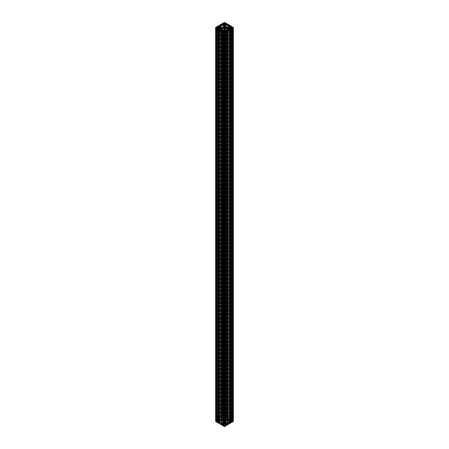 <?xml version="1.0" encoding="UTF-8"?>
<svg xmlns="http://www.w3.org/2000/svg" width="449" height="449" viewBox="0 0 449 449"><rect width="100%" height="100%" fill="white"/><g stroke="black" fill="none" stroke-linecap="round" stroke-linejoin="round"><path stroke-width="0.34" stroke-dasharray="2.25 1.68" d="M220.279 423.48A0.797 0.46 0 0 0 221.037 423.918L224.292 424.002A4.378 2.526 0 0 0 224.708 424.002L227.963 423.918A0.797 0.46 0 0 0 228.721 423.48L228.872 421.6A4.378 2.526 0 0 0 228.878 421.482A4.378 2.526 0 0 0 228.872 421.358L228.721 419.478A0.797 0.46 0 0 0 227.963 419.046L224.708 418.956A4.378 2.526 0 0 0 224.292 418.956L221.037 419.046A0.797 0.46 0 0 0 220.279 419.478L220.128 421.358A4.378 2.526 0 0 0 220.122 421.482A4.378 2.526 0 0 0 220.128 421.6L220.279 29.522L220.279 419.478M230.977 420.343L230.292 420.505L230.977 420.343M230.977 422.29L230.292 422.453L230.977 422.29M226.47 424.894L225.791 425.057L226.47 424.894M229.119 422.52L229.983 422.515A0.718 0.415 180 0 1 229.978 422.453A0.718 0.415 180 0 1 230.837 422.049L230.954 421.768A0.589 0.342 180 0 1 230.797 421.695L231.589 421.532L230.797 421.263A0.589 0.342 180 0 1 230.954 421.19L230.837 420.909A0.718 0.415 180 0 1 229.978 420.505A0.718 0.415 180 0 1 229.983 420.444L229.119 420.432L229.192 421.353A4.698 2.711 180 0 1 229.198 421.482A4.698 2.711 180 0 1 229.192 421.611L229.119 28.573L229.119 422.526M223.091 424.894L222.412 425.057L223.091 424.894M222.524 424.552L222.71 424.647A0.718 0.415 180 0 1 223.529 425.057A0.718 0.415 180 0 1 223.512 425.136L223.995 425.203A0.589 0.342 180 0 1 224.13 425.113L224.405 425.573L224.87 425.113A0.589 0.342 180 0 1 225.005 425.203L225.488 425.136A0.718 0.415 180 0 1 225.471 425.057A0.718 0.415 180 0 1 226.29 424.647L226.307 424.142L224.725 424.187A4.698 2.711 180 0 1 224.276 424.187L222.693 424.142L222.524 424.552L222.524 30.594L222.524 424.238M224.365 425.551L224.365 31.593L224.365 425.551M224.646 31.553L224.652 425.512M218.59 422.29L217.911 422.453L218.59 422.29M218.59 420.343L217.911 420.505L218.59 420.343M217.973 421.111L218.046 421.19A0.589 0.342 180 0 1 218.203 421.263L217.411 421.426L218.203 421.695A0.589 0.342 180 0 1 218.046 421.768L218.163 422.049A0.718 0.415 180 0 1 219.022 422.453A0.718 0.415 180 0 1 219.017 422.515L219.881 422.526L219.808 421.611A4.698 2.711 180 0 1 219.802 421.482A4.698 2.711 180 0 1 219.808 421.353L219.881 420.438L219.017 420.432A0.718 0.415 180 0 1 219.022 420.505A0.718 0.415 180 0 1 218.163 420.909L217.973 27.153M223.091 417.744L222.412 417.901L223.091 417.744M226.47 417.744L225.791 417.901L226.47 417.744M222.524 418.721L222.524 24.762L222.524 418.721L224.276 418.771A4.698 2.711 180 0 1 224.725 418.771L226.307 418.816L226.29 418.311A0.718 0.415 180 0 1 225.471 417.901A0.718 0.415 180 0 1 225.488 417.823L225.005 417.755A0.589 0.342 180 0 1 224.87 417.845L224.635 24.807L224.635 417.407L224.13 417.845A0.589 0.342 180 0 1 223.995 417.755L223.512 417.823A0.718 0.415 180 0 1 223.529 417.901A0.718 0.415 180 0 1 222.71 418.311L222.524 418.406M233.284 27.389L233.284 421.347L232.526 421.01L232.576 421.358A1.992 1.151 180 0 1 231.993 421.358L231.465 421.055A1.992 1.151 180 0 1 231.443 420.887A1.992 1.151 180 0 1 231.465 420.719L232.066 420.646L230.444 419.708L230.326 420.056A1.992 1.151 180 0 1 229.742 420.056L229.214 419.753A1.992 1.151 180 0 1 229.192 419.585A1.992 1.151 180 0 1 229.214 419.417L229.815 419.349L228.193 418.412L228.075 418.76A1.992 1.151 180 0 1 227.486 418.76L226.958 418.457A1.992 1.151 180 0 1 226.941 418.288A1.992 1.151 180 0 1 226.958 418.114L227.564 418.047L225.942 417.11L225.825 417.458A1.992 1.151 180 0 1 225.235 417.458L224.708 417.155A1.992 1.151 180 0 1 224.685 416.986A1.992 1.151 180 0 1 224.708 416.818L225.347 416.795L224.725 416.408L223.692 416.745L224.292 416.818A1.992 1.151 180 0 1 224.315 416.986A1.992 1.151 180 0 1 224.292 417.155L223.765 417.458A1.992 1.151 180 0 1 223.175 417.458L223.058 417.11L221.436 418.047L222.042 418.114A1.992 1.151 180 0 1 222.059 418.288A1.992 1.151 180 0 1 222.042 418.457L221.514 418.76A1.992 1.151 180 0 1 220.925 418.76L220.807 418.412L219.185 419.349L219.786 419.417A1.992 1.151 180 0 1 219.808 419.585A1.992 1.151 180 0 1 219.786 419.753L219.258 420.056A1.992 1.151 180 0 1 218.674 420.056L218.556 419.708L216.934 420.646L217.535 420.719A1.992 1.151 180 0 1 217.557 420.887A1.992 1.151 180 0 1 217.535 421.055L217.007 421.358A1.992 1.151 180 0 1 216.424 421.358L216.474 421.01L215.716 421.347L215.716 27.389M225.308 32.154L225.308 426.112L224.708 426.14A1.992 1.151 180 0 1 224.685 425.972A1.992 1.151 180 0 1 224.708 425.804L225.235 425.5A1.992 1.151 180 0 1 225.347 425.495M227.564 30.858L227.564 424.816L226.958 424.844A1.992 1.151 180 0 1 226.941 424.675A1.992 1.151 180 0 1 226.958 424.507L227.486 424.198A1.992 1.151 180 0 1 227.598 424.193M229.815 29.555L229.815 423.514L229.214 423.542A1.992 1.151 180 0 1 229.192 423.373A1.992 1.151 180 0 1 229.214 423.205L229.742 422.902A1.992 1.151 180 0 1 229.849 422.891M232.066 28.253L232.066 422.212L231.465 422.245A1.992 1.151 180 0 1 231.443 422.071A1.992 1.151 180 0 1 231.465 421.903L231.993 421.6A1.992 1.151 180 0 1 232.099 421.594M232.386 421.589A1.992 1.151 180 0 1 232.576 421.6L232.408 27.855M230.129 422.891A1.992 1.151 180 0 1 230.326 422.902L230.157 29.151M227.879 424.187A1.992 1.151 180 0 1 228.075 424.198L227.901 30.453M225.628 425.489A1.992 1.151 180 0 1 225.825 425.5L225.651 31.756M223.653 425.495A1.992 1.151 180 0 1 223.765 425.5L224.292 425.804A1.992 1.151 180 0 1 224.315 425.972A1.992 1.151 180 0 1 224.292 426.14L223.692 426.112L223.692 32.154M223.349 31.756L223.175 425.5A1.992 1.151 180 0 1 223.372 425.489M221.402 424.193A1.992 1.151 180 0 1 221.514 424.198L222.042 424.507A1.992 1.151 180 0 1 222.059 424.675A1.992 1.151 180 0 1 222.042 424.844L221.436 424.816L221.436 30.858M221.099 30.453L220.925 424.198A1.992 1.151 180 0 1 221.121 424.187M219.151 422.891A1.992 1.151 180 0 1 219.258 422.902L219.786 423.205A1.992 1.151 180 0 1 219.808 423.373A1.992 1.151 180 0 1 219.786 423.542L219.185 423.514L219.185 29.555M218.843 29.151L218.674 422.902A1.992 1.151 180 0 1 218.871 422.891M216.901 421.594A1.992 1.151 180 0 1 217.007 421.6L217.535 421.903A1.992 1.151 180 0 1 217.557 422.071A1.992 1.151 180 0 1 217.535 422.245L216.934 422.212L216.934 28.253M216.592 27.855L216.424 421.6A1.992 1.151 180 0 1 216.614 421.589M224.354 31.553L224.348 425.512M219.017 26.474L219.017 28.439M224.365 417.43L224.365 24.807L224.348 417.733M224.365 417.407L224.365 23.449M226.476 418.406L226.476 24.762M226.476 418.721L226.476 25.043M217.973 420.999L217.973 27.041M226.476 424.238L226.476 30.279M226.476 424.552L226.476 30.594M231.027 420.999L231.027 27.041M231.027 421.111L231.027 27.153M231.589 421.426L231.589 27.468M231.589 421.532L231.589 27.574M231.027 421.847L231.027 27.889M231.027 421.959L231.027 28.001M221.037 423.918L221.037 419.046M229.276 422.621L229.276 420.337M230.954 421.768L230.954 28.079M230.797 421.695L230.797 28.085L230.78 421.667M230.82 421.336L230.82 421.622M230.797 421.263L230.797 27.675M230.837 420.909L230.837 27.282M229.983 26.474L229.983 28.439M225.14 425.248L225.14 31.29M225.005 425.203L225.005 31.245M222.71 424.647L222.71 30.689L222.693 424.142M223.669 425.248L223.669 31.29M224.337 425.254L224.337 31.548M224.405 425.573L224.405 31.615M224.663 425.254L224.663 31.548M218.046 421.19L218.046 27.232M218.163 422.049L218.163 28.091M219.174 422.621L219.174 420.337M219.017 422.515L219.017 28.584L219.022 422.453M222.693 418.816L222.693 24.858L222.71 418.311M226.29 418.311L226.29 24.852L226.307 418.816M225.488 417.823L225.488 24.835L225.471 417.901M225.488 24.027L225.488 417.8M224.87 417.845L224.87 24.818M224.753 417.828L224.753 24.813M224.652 417.452L224.652 23.752M224.337 417.705L224.337 23.746M224.348 417.452L224.348 23.752M224.13 417.845L224.13 24.818M223.995 417.755L223.995 24.818M223.175 417.458L223.175 23.5M223.131 417.374L223.131 23.483M220.925 418.76L220.925 24.802M220.874 418.67L220.874 24.785M218.674 420.056L218.674 26.098M218.624 419.972L218.624 26.087M216.424 421.358L216.424 27.4M216.373 421.274L216.373 27.383M224.859 426.174L224.859 32.21M224.708 426.14L224.708 425.804M227.11 424.872L227.11 30.914M226.958 424.844L226.958 30.886M229.36 423.57L229.36 29.612M229.214 423.542L229.214 423.205M231.611 422.273L231.611 28.309M231.465 422.245L231.465 421.903M223.692 416.745L223.692 22.787M223.692 416.846L223.692 23.505M224.276 416.408L224.276 22.45M224.725 416.408L224.725 22.45M225.308 416.745L225.308 22.787M225.308 416.846L225.308 23.505M225.19 416.913L225.19 23.494M225.078 416.913L225.078 23.46M224.859 416.79L224.859 23.331M224.708 416.818L224.708 417.155M224.797 417.256L224.797 23.297M225.056 417.407L225.056 23.449M225.235 417.458L225.235 23.5M225.825 417.458L225.825 23.5M225.869 417.374L225.869 23.483M225.651 417.244L225.651 23.511M225.651 417.183L225.651 23.225M225.774 417.11L225.774 23.152M225.942 417.11L225.942 23.152M227.564 418.047L227.564 24.089M227.564 418.142L227.564 24.807M227.441 418.215L227.441 24.796M227.329 418.215L227.329 24.757M227.11 418.086L227.11 24.633M226.958 418.114L226.958 418.457M227.048 418.558L227.048 24.6M227.312 418.709L227.312 24.746M227.486 418.76L227.486 24.802M228.075 418.76L228.075 24.802M228.126 418.67L228.126 24.785M227.901 418.547L227.901 24.813M227.901 418.479L227.901 24.521M228.025 418.412L228.025 24.454M228.193 418.412L228.193 24.454M229.815 419.349L229.815 25.391M229.815 419.445L229.815 26.104M229.692 419.512L229.692 26.093M229.579 419.512L229.579 26.059M229.36 419.388L229.36 25.935M229.214 419.417L229.214 419.753M229.304 419.86L229.304 25.896M229.562 420.006L229.562 26.048M229.742 420.056L229.742 26.098M230.326 420.056L230.326 26.098M230.376 419.972L230.376 26.087M230.157 419.849L230.157 26.109M230.157 419.781L230.157 25.823M230.275 419.708L230.275 25.75M230.444 419.708L230.444 25.75M232.066 420.646L232.066 26.687M232.066 420.747L232.066 27.406M231.948 420.814L231.948 27.395M231.836 420.814L231.836 27.361L231.813 421.308M231.611 420.691L231.611 27.232M231.465 420.719L231.465 421.055M231.555 421.156L231.555 27.198M231.993 421.358L231.993 27.4M232.576 421.358L232.576 27.4M232.627 421.274L232.627 27.383M232.408 421.145L232.408 27.411M232.408 421.083L232.408 27.125M232.526 421.01L232.526 27.052M232.7 421.01L232.7 27.052M232.627 421.684L232.627 27.726M232.576 421.6L232.576 27.754M231.993 421.6L231.993 28.214M231.813 421.65L231.813 28.197M231.555 421.802L231.555 28.326M231.836 422.144L231.836 28.186M231.948 422.144L231.948 28.186M230.376 422.986L230.376 29.028M230.326 422.902L230.326 29.056M229.742 422.902L229.742 29.511M229.562 422.952L229.562 29.499M229.304 423.104L229.304 29.628M229.579 423.446L229.579 29.488M229.692 423.446L229.692 29.488M228.126 424.288L228.126 30.33M228.075 424.198L228.075 30.358M227.486 424.198L227.486 30.813M227.312 424.254L227.312 30.796M227.048 424.4L227.048 30.925M226.958 424.507L226.958 30.88M227.329 424.743L227.329 30.785M227.441 424.743L227.441 30.785M225.869 425.585L225.869 31.626M225.825 425.5L225.825 31.655M225.235 425.5L225.235 32.115M225.056 425.551L225.056 32.098M224.797 425.703L224.797 32.227M225.078 426.045L225.078 32.087M225.19 426.045L225.19 32.087M223.81 426.045L223.81 32.087M223.922 426.045L223.922 32.087M224.141 426.174L224.141 32.21M224.292 426.14L224.292 425.804M224.203 425.703L224.203 32.227M223.944 425.551L223.944 32.098M223.765 425.5L223.765 32.115M223.175 425.5L223.175 31.655M223.131 425.585L223.131 31.626M221.559 424.743L221.559 30.785M221.671 424.743L221.671 30.785M221.89 424.872L221.89 30.914M222.042 424.844L222.042 30.886M222.042 424.507L222.042 30.88M221.952 424.4L221.952 30.925M221.688 424.254L221.688 30.796M221.514 424.198L221.514 30.813M220.925 424.198L220.925 30.358M220.874 424.288L220.874 30.33M219.308 423.446L219.308 29.488M219.421 423.446L219.421 29.488M219.64 423.57L219.64 29.612M219.786 423.542L219.786 423.205M219.696 423.104L219.696 29.628M219.438 422.952L219.438 29.499M219.258 422.902L219.258 29.511M218.674 422.902L218.674 29.056M218.624 422.986L218.624 29.028M217.052 422.144L217.052 28.186M217.164 422.144L217.164 28.186M217.389 422.273L217.389 28.309M217.535 422.245L217.535 421.903M217.445 421.802L217.445 28.326M217.187 421.65L217.187 28.197M217.007 421.6L217.007 28.214M216.424 421.6L216.424 27.754M216.373 421.684L216.373 27.726M216.3 421.01L216.3 27.052M216.474 421.01L216.474 27.052M216.592 421.083L216.592 27.125M216.592 421.145L216.592 27.411M217.007 421.358L217.007 27.4M217.187 421.308L217.187 27.35L217.164 420.814M217.445 421.156L217.445 27.198M217.535 421.055L217.535 420.719M217.389 420.691L217.389 27.232M217.052 420.814L217.052 27.395M216.934 420.747L216.934 27.406M216.934 420.646L216.934 26.687M218.556 419.708L218.556 25.75M218.725 419.708L218.725 25.75M218.843 419.781L218.843 25.823M218.843 419.849L218.843 26.109M219.258 420.056L219.258 26.098M219.438 420.006L219.438 26.048M219.696 419.86L219.696 25.896M219.786 419.753L219.786 419.417M219.64 419.388L219.64 25.935M219.421 419.512L219.421 26.059M219.308 419.512L219.308 26.093M219.185 419.445L219.185 26.104M219.185 419.349L219.185 25.391M220.807 418.412L220.807 24.454M220.975 418.412L220.975 24.454M221.099 418.479L221.099 24.521M221.099 418.547L221.099 24.813M221.514 418.76L221.514 24.802M221.688 418.709L221.688 24.746M221.952 418.558L221.952 24.6M222.042 418.457L222.042 418.114M221.89 418.086L221.89 24.633M221.671 418.215L221.671 24.757M221.559 418.215L221.559 24.796M221.436 418.142L221.436 24.807M221.436 418.047L221.436 24.089M223.058 417.11L223.058 23.152M223.226 417.11L223.226 23.152M223.349 417.183L223.349 23.225M223.349 417.244L223.349 23.511M223.765 417.458L223.765 23.5M223.944 417.407L223.944 23.449M224.203 417.256L224.203 23.297M224.292 417.155L224.292 416.818M224.141 416.79L224.141 23.331M223.922 416.913L223.922 23.46M223.81 416.913L223.81 23.494M223.669 417.71L223.669 24.83M223.512 417.823L223.512 24.835L223.529 417.901M223.512 24.027L223.512 417.8M223.86 417.71L223.86 24.824M224.247 417.828L224.247 24.813M224.405 417.385L224.405 24.807M224.595 417.385L224.595 24.807M224.663 417.705L224.663 23.746M224.652 417.733L224.652 24.807L224.646 417.722M225.005 417.755L225.005 24.818M225.14 417.71L225.14 24.824M225.331 417.71L225.331 24.83M224.725 418.771L224.725 24.813M224.276 418.771L224.276 24.813M219.724 422.621L219.724 420.337M218.046 421.768L218.046 28.079M218.203 421.695L218.203 28.085L218.22 421.667M218.18 421.622L218.18 421.336M218.203 421.263L218.203 27.675M218.163 420.909L218.163 27.282M219.808 421.353L219.808 27.389M219.808 421.611L219.808 28.646L219.802 421.482M224.595 425.573L224.595 31.615M224.247 425.13L224.247 31.172M224.13 425.113L224.13 31.155M223.995 425.203L223.995 31.245M223.86 425.248L223.86 31.29M224.276 424.187L224.276 31.2M224.725 424.187L224.725 31.2M226.307 424.142L226.307 30.689L226.29 424.647M225.331 425.248L225.331 31.29M224.87 425.113L224.87 31.155M224.753 425.13L224.753 31.172M229.826 420.337L229.826 422.621M230.954 421.19L230.954 27.232M230.837 422.049L230.837 28.091M229.983 422.515L229.983 28.584L229.978 422.453M229.192 421.611L229.192 28.646L229.198 421.482M229.192 421.353L229.192 27.389M224.708 418.956L224.708 424.002M224.292 418.956L224.292 424.002M227.963 419.046L227.963 423.918M228.721 419.478L228.721 423.48M231.089 420.505L231.089 26.547M230.292 420.505L230.292 26.547M231.089 422.453L231.089 28.495M230.292 422.453L230.292 28.495M226.588 425.057L226.588 31.099M225.791 425.057L225.791 31.099M230.78 421.297L230.78 27.703M229.978 420.505L229.978 28.495M223.209 425.057L223.209 31.099M222.412 425.057L222.412 31.099M224.231 425.383L224.231 31.419M218.708 422.453L218.708 28.495M217.911 422.453L217.911 28.495M218.708 420.505L218.708 26.547M217.911 420.505L217.911 26.547M219.017 422.526L219.017 28.568M223.209 417.901L223.209 23.943M222.412 417.901L222.412 23.943M226.588 417.901L226.588 23.943M225.791 417.901L225.791 23.943M224.231 417.581L224.231 23.617M223.102 417.407L223.102 23.449M220.852 418.709L220.852 24.751M218.601 420.006L218.601 26.048M216.345 421.308L216.345 27.35M223.653 416.795L223.653 23.505M225.347 416.795L225.347 23.505M224.685 416.986L224.685 23.028M225.898 417.407L225.898 23.449M225.628 417.211L225.628 23.511M227.598 418.098L227.598 24.807M226.941 418.288L226.941 24.325M228.148 418.709L228.148 24.751M227.879 418.513L227.879 24.813M229.849 419.394L229.849 26.109M229.192 419.585L229.192 25.627M230.399 420.006L230.399 26.048M230.129 419.815L230.129 26.109M232.099 420.696L232.099 27.406M231.443 420.887L231.443 26.929M232.655 421.308L232.655 27.35M232.386 421.111L232.386 27.411M232.655 421.65L232.655 27.692M231.443 422.071L231.443 28.113M230.399 422.952L230.399 28.994M229.192 423.373L229.192 29.415M228.148 424.249L228.148 30.291M226.941 424.675L226.941 30.712M225.898 425.551L225.898 31.593M224.685 425.972L224.685 32.014M224.315 425.972L224.315 32.014M223.102 425.551L223.102 31.593M222.059 424.675L222.059 30.712M220.852 424.249L220.852 30.291M219.808 423.373L219.808 29.415M218.601 422.952L218.601 28.994M217.557 422.071L217.557 28.113M216.345 421.65L216.345 27.692M216.614 421.111L216.614 27.411M217.557 420.887L217.557 26.929M216.901 420.696L216.901 27.406M218.871 419.815L218.871 26.109M219.808 419.585L219.808 25.627M219.151 419.394L219.151 26.109M221.121 418.513L221.121 24.813M222.059 418.288L222.059 24.325M221.402 418.098L221.402 24.807M223.372 417.211L223.372 23.511M224.315 416.986L224.315 23.028M224.354 417.722L224.354 24.807M224.769 417.581L224.769 23.617M218.22 421.297L218.22 27.703M219.022 420.505L219.022 28.495M224.769 425.383L224.769 31.419M223.529 425.057L223.529 31.239M225.471 425.057L225.471 31.239M229.983 422.526L229.983 28.568M228.878 421.482L228.878 27.518M220.122 421.482L220.122 27.518"/><path stroke-width="0.67" d="M220.279 29.522A0.797 0.46 0 0 0 221.037 29.954L224.292 30.044A4.378 2.526 0 0 0 224.708 30.044L227.963 29.954A0.797 0.46 0 0 0 228.721 29.522L228.872 27.642A4.378 2.526 0 0 0 228.878 27.518A4.378 2.526 0 0 0 228.872 27.4L228.721 25.52A0.797 0.46 0 0 0 227.963 25.082L224.708 24.998A4.378 2.526 0 0 0 224.292 24.998L221.037 25.082A0.797 0.46 0 0 0 220.279 25.52L220.128 27.4A4.378 2.526 0 0 0 220.122 27.518A4.378 2.526 0 0 0 220.128 27.642L220.279 29.522L220.279 25.52M230.977 26.384L230.292 26.547L230.977 26.384M230.977 28.332L230.292 28.495L230.977 28.332M226.47 30.936L225.791 31.099L226.47 30.936M229.119 28.562L229.983 28.568A0.718 0.415 180 0 1 229.978 28.495A0.718 0.415 180 0 1 230.837 28.091L230.954 27.81A0.589 0.342 180 0 1 230.797 27.737L231.589 27.574L230.797 27.305A0.589 0.342 180 0 1 230.954 27.232L230.837 26.951A0.718 0.415 180 0 1 229.978 26.547A0.718 0.415 180 0 1 229.983 26.485L229.119 26.474L229.192 27.389A4.698 2.711 180 0 1 229.198 27.518A4.698 2.711 180 0 1 229.192 27.647L229.119 28.562M223.091 30.936L222.412 31.099L223.091 30.936M225.005 31.245L225.488 31.177A0.718 0.415 180 0 1 225.471 31.099A0.718 0.415 180 0 1 226.29 30.689L226.307 30.184L224.725 30.229A4.698 2.711 180 0 1 224.276 30.229L222.693 30.184L222.71 30.689A0.718 0.415 180 0 1 223.529 31.099A0.718 0.415 180 0 1 223.512 31.177L223.995 31.245A0.589 0.342 180 0 1 224.13 31.155L224.405 31.615L224.87 31.155A0.589 0.342 180 0 1 225.005 31.245M218.59 28.332L217.911 28.495L218.59 28.332M218.59 26.384L217.911 26.547L218.59 26.384M217.973 27.153L218.046 27.232A0.589 0.342 180 0 1 218.203 27.305L217.411 27.468L218.203 27.737A0.589 0.342 180 0 1 218.046 27.81L218.163 28.091A0.718 0.415 180 0 1 219.022 28.495A0.718 0.415 180 0 1 219.017 28.556L219.881 28.568L219.808 27.647A4.698 2.711 180 0 1 219.802 27.518A4.698 2.711 180 0 1 219.808 27.389L219.881 26.474L219.017 26.485A0.718 0.415 180 0 1 219.022 26.547A0.718 0.415 180 0 1 218.163 26.951L217.973 27.153M223.091 23.78L222.412 23.943L223.091 23.78M226.47 23.78L225.791 23.943L226.47 23.78M222.524 24.762L224.276 24.813A4.698 2.711 180 0 1 224.725 24.813L226.307 24.858L226.29 24.353A0.718 0.415 180 0 1 225.471 23.943A0.718 0.415 180 0 1 225.488 23.864L225.005 23.797A0.589 0.342 180 0 1 224.87 23.887L224.595 23.427L224.13 23.887A0.589 0.342 180 0 1 223.995 23.797L223.512 23.864A0.718 0.415 180 0 1 223.529 23.943A0.718 0.415 180 0 1 222.71 24.353L222.524 24.448M224.635 24.807L224.635 23.449L224.646 24.807M223.175 23.5L223.058 23.152L221.436 24.089L222.042 24.156A1.992 1.151 180 0 1 222.059 24.325A1.992 1.151 180 0 1 222.042 24.493L221.514 24.802A1.992 1.151 180 0 1 220.925 24.802L220.807 24.454L219.185 25.391L219.786 25.458A1.992 1.151 180 0 1 219.808 25.627A1.992 1.151 180 0 1 219.786 25.795L219.258 26.098A1.992 1.151 180 0 1 218.674 26.098L218.556 25.75L216.934 26.687L217.535 26.755A1.992 1.151 180 0 1 217.557 26.929A1.992 1.151 180 0 1 217.535 27.097L217.007 27.4A1.992 1.151 180 0 1 216.424 27.4L216.3 27.052L215.627 27.518L216.3 27.99L216.424 27.642A1.992 1.151 180 0 1 217.007 27.642L217.535 27.945A1.992 1.151 180 0 1 217.557 28.113A1.992 1.151 180 0 1 217.535 28.281L216.934 28.354L218.556 29.292L218.674 28.944A1.992 1.151 180 0 1 219.258 28.944L219.786 29.247A1.992 1.151 180 0 1 219.808 29.415A1.992 1.151 180 0 1 219.786 29.583L219.185 29.651L220.807 30.588L220.925 30.24A1.992 1.151 180 0 1 221.514 30.24L222.042 30.543A1.992 1.151 180 0 1 222.059 30.712A1.992 1.151 180 0 1 222.042 30.886L221.436 30.953L223.058 31.89L223.175 31.542A1.992 1.151 180 0 1 223.765 31.542L224.292 31.845A1.992 1.151 180 0 1 224.315 32.014A1.992 1.151 180 0 1 224.292 32.182L223.653 32.205L224.276 32.592L225.308 32.255L224.708 32.182A1.992 1.151 180 0 1 224.685 32.014A1.992 1.151 180 0 1 224.708 31.845L225.235 31.542A1.992 1.151 180 0 1 225.825 31.542L225.942 31.89L227.564 30.953L226.958 30.886A1.992 1.151 180 0 1 226.941 30.712A1.992 1.151 180 0 1 226.958 30.543L227.486 30.24A1.992 1.151 180 0 1 228.075 30.24L228.193 30.588L229.815 29.651L229.214 29.583A1.992 1.151 180 0 1 229.192 29.415A1.992 1.151 180 0 1 229.214 29.247L229.742 28.944A1.992 1.151 180 0 1 230.326 28.944L230.444 29.292L232.066 28.354L231.465 28.281A1.992 1.151 180 0 1 231.443 28.113A1.992 1.151 180 0 1 231.465 27.945L231.993 27.642A1.992 1.151 180 0 1 232.576 27.642L232.7 27.99L233.373 27.518L232.7 27.052L232.576 27.4A1.992 1.151 180 0 1 231.993 27.4L231.465 27.097A1.992 1.151 180 0 1 231.443 26.929A1.992 1.151 180 0 1 231.465 26.755L232.066 26.687L230.444 25.75L230.326 26.098A1.992 1.151 180 0 1 229.742 26.098L229.214 25.795A1.992 1.151 180 0 1 229.192 25.627A1.992 1.151 180 0 1 229.214 25.458L229.815 25.391L228.193 24.454L228.075 24.802A1.992 1.151 180 0 1 227.486 24.802L226.958 24.493A1.992 1.151 180 0 1 226.941 24.325A1.992 1.151 180 0 1 226.958 24.156L227.564 24.089L225.942 23.152L225.825 23.5A1.992 1.151 180 0 1 225.235 23.5L224.708 23.196A1.992 1.151 180 0 1 224.685 23.028A1.992 1.151 180 0 1 224.708 22.86L225.347 22.837L224.725 22.45L223.692 22.787L224.292 22.86A1.992 1.151 180 0 1 224.315 23.028A1.992 1.151 180 0 1 224.292 23.196L223.765 23.5A1.992 1.151 180 0 1 223.175 23.5M232.408 421.813L233.284 421.347M232.099 421.594A1.992 1.151 180 0 1 232.386 421.589M230.157 423.115L232.066 422.212M229.849 422.891A1.992 1.151 180 0 1 230.129 422.891M227.901 424.412L229.815 423.514M227.598 424.193A1.992 1.151 180 0 1 227.879 424.187M225.651 425.714L227.564 424.816M225.347 425.495A1.992 1.151 180 0 1 225.628 425.489M223.692 426.112L224.276 426.55L225.308 426.112M223.372 425.489A1.992 1.151 180 0 1 223.653 425.495M221.436 424.816L223.349 425.714M221.121 424.187A1.992 1.151 180 0 1 221.402 424.193M219.185 423.514L221.099 424.412M218.871 422.891A1.992 1.151 180 0 1 219.151 422.891M216.934 422.212L218.843 423.115M216.614 421.589A1.992 1.151 180 0 1 216.901 421.594M215.716 421.347L216.592 421.813M229.983 28.568L229.978 26.547M224.354 24.807L224.365 23.471M226.476 25.043L226.476 24.448M222.524 30.594L222.524 30.279M230.78 27.333L230.797 27.737M230.82 27.664L230.82 27.378M230.797 27.675L230.797 27.367M230.837 27.282L230.837 26.951M229.983 28.439L229.983 26.603M219.022 26.547L219.017 28.556M226.29 24.852L226.29 24.353M224.87 24.818L224.87 23.887M224.753 24.813L224.753 23.87M224.13 24.818L224.13 23.887M223.995 24.818L223.995 23.797M223.692 23.505L223.692 22.888M225.308 23.505L225.308 22.888M225.19 23.494L225.19 22.955M225.078 23.46L225.078 22.955M224.859 23.331L224.859 22.826M224.708 23.196L224.708 22.86M227.564 24.807L227.564 24.184M227.441 24.796L227.441 24.257M227.329 24.757L227.329 24.257M227.11 24.633L227.11 24.128M226.958 24.499L226.958 24.156M229.815 26.104L229.815 25.486M229.692 26.093L229.692 25.554M229.579 26.059L229.579 25.554M229.36 25.935L229.36 25.43M229.214 25.795L229.214 25.458M232.066 27.406L232.066 26.788M231.948 27.395L231.948 26.856M231.836 27.361L231.836 26.856M231.611 27.232L231.611 26.727M231.465 27.097L231.465 26.755M233.284 421.611L233.284 27.653M232.7 421.948L232.7 27.99M232.526 421.948L232.526 27.99M232.408 421.875L232.408 27.917M231.993 28.214L231.993 27.642M231.813 28.197L231.813 27.692M231.555 28.326L231.555 27.844M231.465 28.281L231.465 27.945M232.066 422.313L232.066 28.354M230.444 423.25L230.444 29.292M230.275 423.25L230.275 29.292M230.157 423.177L230.157 29.219M229.742 29.511L229.742 28.944M229.562 29.499L229.562 28.994M229.304 29.628L229.304 29.14M229.214 29.583L229.214 29.247M229.815 423.609L229.815 29.651M228.193 424.546L228.193 30.588M228.025 424.546L228.025 30.588M227.901 424.479L227.901 30.521M227.486 30.813L227.486 30.24M227.312 30.796L227.312 30.291M227.048 30.925L227.048 30.442M226.958 30.88L226.958 30.543M227.564 424.911L227.564 30.953M225.942 425.848L225.942 31.89M225.774 425.848L225.774 31.89M225.651 425.775L225.651 31.817M225.235 32.115L225.235 31.542M225.056 32.098L225.056 31.593M224.797 32.227L224.797 31.744M224.708 32.182L224.708 31.845M225.308 426.213L225.308 32.255M224.725 426.55L224.725 32.592M224.276 426.55L224.276 32.592M223.692 426.213L223.692 32.255M224.292 32.182L224.292 31.845M224.203 32.227L224.203 31.744M223.944 32.098L223.944 31.593M223.765 32.115L223.765 31.542M223.349 425.775L223.349 31.817M223.226 425.848L223.226 31.89M223.058 425.848L223.058 31.89M221.436 424.911L221.436 30.953M222.042 30.88L222.042 30.543M221.952 30.925L221.952 30.442M221.688 30.796L221.688 30.291M221.514 30.813L221.514 30.24M221.099 424.479L221.099 30.521M220.975 424.546L220.975 30.588M220.807 424.546L220.807 30.588M219.185 423.609L219.185 29.651M219.786 29.583L219.786 29.247M219.696 29.628L219.696 29.14M219.438 29.499L219.438 28.994M219.258 29.511L219.258 28.944M218.843 423.177L218.843 29.219M218.725 423.25L218.725 29.292M218.556 423.25L218.556 29.292M216.934 422.313L216.934 28.354M217.535 28.281L217.535 27.945M217.445 28.326L217.445 27.844M217.187 28.197L217.187 27.692M217.007 28.214L217.007 27.642M216.592 421.875L216.592 27.917M216.474 421.948L216.474 27.99M216.3 421.948L216.3 27.99M215.716 421.611L215.716 27.653M217.535 27.097L217.535 26.755M217.389 27.232L217.389 26.727M217.164 27.361L217.164 26.856M217.052 27.395L217.052 26.856M216.934 27.406L216.934 26.788M219.786 25.795L219.786 25.458M219.64 25.935L219.64 25.43M219.421 26.059L219.421 25.554M219.308 26.093L219.308 25.554M219.185 26.104L219.185 25.486M222.042 24.499L222.042 24.156M221.89 24.633L221.89 24.128M221.671 24.757L221.671 24.257M221.559 24.796L221.559 24.257M221.436 24.807L221.436 24.184M224.292 23.196L224.292 22.86M224.141 23.331L224.141 22.826M223.922 23.46L223.922 22.955M223.81 23.494L223.81 22.955M223.669 24.83L223.669 23.752M223.86 24.824L223.86 23.752M224.247 24.813L224.247 23.87M224.405 24.807L224.405 23.427M224.595 24.807L224.595 23.427M225.005 24.818L225.005 23.797M225.14 24.824L225.14 23.752M225.331 24.83L225.331 23.752M222.71 24.852L222.71 24.353M218.22 27.333L218.203 27.737M218.18 27.664L218.18 27.378M218.203 27.675L218.203 27.367M218.163 27.282L218.163 26.951M219.017 28.439L219.017 26.603M219.174 28.663L219.174 26.379M219.724 28.663L219.724 26.379M222.693 30.689L222.693 30.184M224.276 31.2L224.276 30.229M224.725 31.2L224.725 30.229M226.307 30.689L226.307 30.184M229.276 28.663L229.276 26.379M229.826 28.663L229.826 26.379M224.708 30.044L224.708 24.998M224.292 30.044L224.292 24.998M227.963 29.954L227.963 25.082M228.721 29.522L228.721 25.52M221.037 29.954L221.037 25.082M223.653 23.505L223.653 22.837M225.347 23.505L225.347 22.837M227.598 24.807L227.598 24.139M229.849 26.109L229.849 25.436M232.099 27.406L232.099 26.738M233.373 421.482L233.373 27.518M232.386 421.847L232.386 27.889M232.099 422.262L232.099 28.304M230.129 423.143L230.129 29.185M229.849 423.564L229.849 29.606M227.879 424.445L227.879 30.487M227.598 424.861L227.598 30.902M225.628 425.747L225.628 31.789M225.347 426.163L225.347 32.205M223.653 426.163L223.653 32.205M223.372 425.747L223.372 31.789M221.402 424.861L221.402 30.902M221.121 424.445L221.121 30.487M219.151 423.564L219.151 29.606M218.871 423.143L218.871 29.185M216.901 422.262L216.901 28.304M216.614 421.847L216.614 27.889M215.627 421.482L215.627 27.518M216.901 27.406L216.901 26.738M219.151 26.109L219.151 25.436M221.402 24.807L221.402 24.139"/></g></svg>
